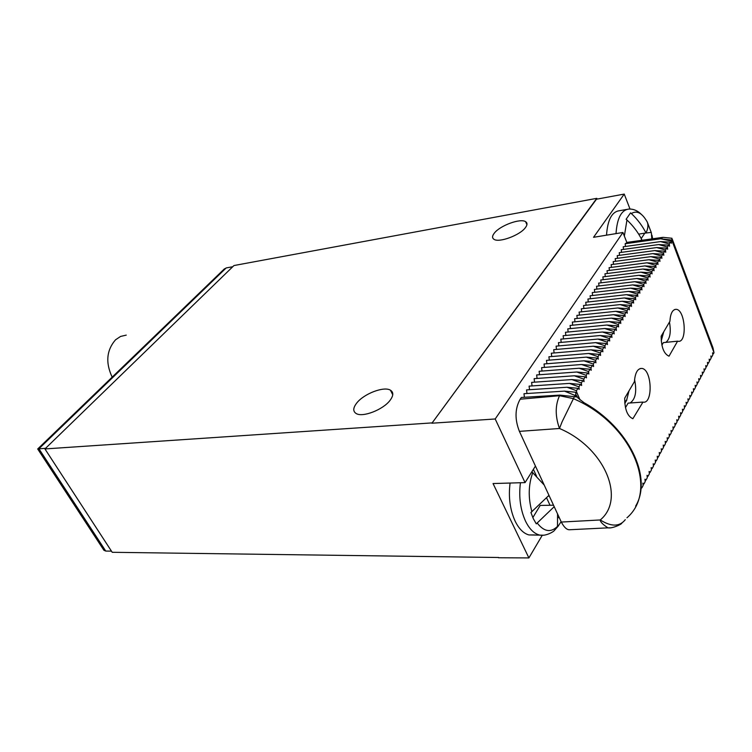 <?xml version="1.0" encoding="UTF-8"?>
<svg xmlns="http://www.w3.org/2000/svg" width="752" height="752" viewBox="0 0 752 752"><rect width="100%" height="100%" fill="white"/><g stroke="black" fill="none" stroke-linecap="round" stroke-linejoin="round"><path stroke-width="1.13" d="M597.107 199.092L596.806 198.34L233.985 265.541L44.941 448.935L112.217 552.297L498.614 557.495M498.454 557.758L528.9 557.918L493.049 483.545L525.056 482.605L495.192 418.977L431.921 423.216L596.468 199.214L624.235 194.082L593.535 237.303L622.938 232.481L626.83 242.407M431.921 423.216L596.806 198.34M495.192 418.977L622.938 232.481M630.007 209.047L624.235 194.082M528.9 557.918L542.239 535.302M44.941 448.935L431.77 422.915M525.056 482.605L535.433 466.061M510.091 483.038C508.314 497.053 509.997 509.781 515.167 521.211C518.965 528.891 523.552 533.469 528.91 534.935L534.597 534.935M561.142 521.691L557.486 527.02L557.561 513.936M554.205 506.679L536.289 523.862L533.318 518.683L530.921 512.497L548.969 495.342M559.281 517.667L558.003 517.686M553.528 505.212L540.199 505.429L532.83 517.611M544.204 485.04L531.852 471.777M549.308 496.085L548.368 496.104M550.032 505.269L546.704 498.097M536.571 476.232L533.375 469.342M671.874 238.252L662.907 237.341L660.651 238.769L625.166 243.751L627.535 242.323M625.476 246.459L625.166 243.751M671.169 241.007L671.762 240.067L660.651 238.769L671.169 241.007L671.423 243.234L670.436 242.153L660.566 241.589L669.28 243.986L669.534 246.214L668.547 245.143L658.658 244.569L667.381 246.985L667.644 249.222L666.648 248.151L656.731 247.558L665.473 250.002L665.736 252.249L664.73 251.168L654.795 250.576L663.555 253.039L663.819 255.285L662.813 254.214L652.849 253.603L661.628 256.084L661.882 258.34L660.876 257.269L650.884 256.648L659.683 259.158L659.946 261.414L658.931 260.342L648.92 259.722L657.727 262.241L657.991 264.507L656.975 263.435L646.936 262.805L655.763 265.343L656.026 267.618L655.001 266.546L644.943 265.907L653.789 268.464L654.052 270.748L653.027 269.677L642.941 269.028L651.805 271.613L652.069 273.897L651.035 272.826L640.92 272.158L649.803 274.771L650.066 277.065L649.032 275.993L638.89 275.317L647.792 277.949L648.055 280.252L647.011 279.18L636.85 278.494L645.771 281.145L646.034 283.457L644.981 282.385L634.801 281.69L643.731 284.359L644.003 286.681L642.941 285.61L632.733 284.905L641.682 287.602L641.954 289.924L640.892 288.853L630.655 288.138L639.623 290.855L639.896 293.186L638.824 292.114L628.569 291.391L637.555 294.126L637.828 296.467L636.747 295.395L626.463 294.662L635.468 297.425L635.741 299.766L634.66 298.704L624.348 297.952L633.372 300.744L633.645 303.084L632.554 302.022L622.214 301.261L631.257 304.071L631.53 306.431L630.439 305.368L620.08 304.598L629.133 307.427L629.415 309.796L628.315 308.734L617.918 307.953L626.999 310.811L627.271 313.18L626.172 312.118L615.756 311.319L624.846 314.204L625.128 316.583L624.019 315.52L613.576 314.712L622.684 317.626L622.966 320.004L621.848 318.942L611.376 318.134L620.513 321.057L620.785 323.454L619.667 322.392L609.176 321.565L618.323 324.526L618.605 326.923L617.477 325.86L606.949 325.024L616.114 328.004L616.396 330.41L615.268 329.348L604.711 328.502L613.905 331.51L614.187 333.926L613.04 332.863L602.465 331.999L611.667 335.035L611.949 337.451L610.803 336.398L600.199 335.524L609.421 338.579L609.712 341.013L608.556 339.951L597.925 339.067L607.165 342.151L607.447 344.585L606.291 343.532L595.631 342.63L604.89 345.741L605.181 348.185L604.006 347.133L593.328 346.221L602.606 349.36L602.888 351.814L601.713 350.761L591.006 349.83L600.303 352.998L600.585 355.461L599.41 354.408L588.666 353.468L597.981 356.664L598.272 359.127L597.088 358.084L586.316 357.125L595.65 360.349L595.941 362.821L594.747 361.778L583.956 360.81L593.309 364.053L593.601 366.534L592.397 365.491L581.569 364.513L590.94 367.784L591.232 370.275L590.029 369.232L579.181 368.236L588.562 371.544L588.863 374.045L587.641 373.001L576.765 371.996L586.175 375.323L586.466 377.833L585.244 376.79L574.34 375.774L583.768 379.13L584.06 381.649L582.828 380.606L571.896 379.572L581.343 382.965L581.634 385.485L580.403 384.451L569.433 383.398L578.899 386.819L579.2 389.348L577.959 388.314L566.961 387.252L576.446 390.702L576.765 393.24L575.712 392.253L564.47 391.125L575.12 395.467L576.981 396.99L559.92 395.101L521.333 397.47L520.168 399.209C514.932 408.58 514.678 419.306 519.406 431.366L561.312 522.057L600.275 519.961C600.162 521.775 602.719 524.407 607.945 527.848L610.041 527.81M624.799 403.448L626.867 399.923M623.511 249.391L623.211 246.778L660.566 241.589M621.528 252.343L621.227 249.711L658.658 244.569M619.545 255.313L619.234 252.663L656.731 247.558M617.542 258.303L617.232 255.624L654.795 250.576M615.531 261.301L615.211 258.613L652.849 253.603M613.5 264.328L613.19 261.611L650.884 256.648M611.47 267.364L611.15 264.629L648.92 259.722M609.421 270.419L609.092 267.665L646.936 262.805M607.362 273.493L607.033 270.72L644.943 265.907M605.285 276.586L604.956 273.794L642.941 269.028M603.207 279.688L602.878 276.877L640.92 272.158M601.111 282.818L600.773 279.988L638.89 275.317M598.996 285.967L598.667 283.109L636.85 278.494M596.881 289.125L596.543 286.258L634.801 281.69M594.747 292.312L594.409 289.417L632.733 284.905M592.604 295.508L592.256 292.594L630.655 288.138M590.442 298.732L590.104 295.799L628.569 291.391M588.271 301.966L587.923 299.014L626.463 294.662M586.09 305.227L585.742 302.248L624.348 297.952M583.89 308.508L583.543 305.509L622.214 301.261M581.681 311.807L581.334 308.781L620.08 304.598M579.463 315.126L579.106 312.08L617.918 307.953M577.226 318.463L576.869 315.389L615.756 311.319M574.979 321.818L574.613 318.726L613.576 314.712M572.714 325.193L572.347 322.082L611.376 318.134M570.439 328.596L570.072 325.456L609.176 321.565M568.145 332.008L567.779 328.85L606.949 325.024M565.842 335.448L565.466 332.271L604.711 328.502M563.53 338.917L563.145 335.702L602.465 331.999M561.189 342.395L560.813 339.161L600.199 335.524M558.849 345.901L558.463 342.639L597.925 339.067M556.489 349.426L556.095 346.146L595.631 342.63M554.111 352.97L553.716 349.671L593.328 346.221M551.724 356.542L551.329 353.214L591.006 349.83M549.317 360.133L548.913 356.777L588.666 353.468M546.892 363.752L546.497 360.368L586.316 357.125M544.457 367.39L544.053 363.977L583.956 360.81M542.004 371.046L541.6 367.615L581.569 364.513M539.541 374.731L539.128 371.272L579.181 368.236M537.06 378.444L536.646 374.947L576.765 371.996M534.559 382.176L534.146 378.651L574.34 375.774M532.049 385.926L531.626 382.373L571.896 379.572M529.521 389.705L529.098 386.124L569.433 383.398M526.973 393.512L526.55 389.903L566.961 387.252M524.407 397.282L523.984 393.7L564.47 391.125M571.708 529.643L569.142 529.765C566.51 529.587 563.906 527.02 561.312 522.057M625.297 519.66C619.667 526.804 611.32 526.908 600.275 519.961L600.275 519.961C626.002 498.689 604.552 447.468 559.479 428.49L559.479 428.49C555.126 416.185 555.136 405.262 559.535 395.712L520.168 399.209M576.446 390.702L577.959 388.314M578.899 386.819L580.403 384.451M581.343 382.965L582.828 380.606M583.768 379.13L585.244 376.79M586.175 375.323L587.641 373.001M588.562 371.544L590.029 369.232M590.94 367.784L592.397 365.491M593.309 364.053L594.747 361.778M595.65 360.349L597.088 358.084M597.981 356.664L599.41 354.408M600.303 352.998L601.713 350.761M602.606 349.36L604.006 347.133M604.89 345.741L606.291 343.532M607.165 342.151L608.556 339.951M609.421 338.579L610.803 336.398M611.667 335.035L613.04 332.863M613.905 331.51L615.268 329.348M616.114 328.004L617.477 325.86M618.323 324.526L619.667 322.392M620.513 321.057L621.848 318.942M622.684 317.626L624.019 315.52M624.846 314.204L626.172 312.118M626.999 310.811L628.315 308.734M629.133 307.427L630.439 305.368M631.257 304.071L632.554 302.022M633.372 300.744L634.66 298.704M635.468 297.425L636.747 295.395M637.555 294.126L638.824 292.114M639.623 290.855L640.892 288.853M641.682 287.602L642.941 285.61M643.731 284.359L644.981 282.385M645.771 281.145L647.011 279.18M647.792 277.949L649.032 275.993M649.803 274.771L651.035 272.826M651.805 271.613L653.027 269.677M653.789 268.464L655.001 266.546M655.763 265.343L656.975 263.435M657.727 262.241L658.931 260.342M659.683 259.158L660.876 257.269M661.628 256.084L662.813 254.214M663.555 253.039L664.73 251.168M665.473 250.002L666.648 248.151M667.381 246.985L668.547 245.143M669.28 243.986L670.436 242.153M672.26 239.155L712.981 347.828L714.005 352.707L713.469 353.713L712.576 352.801L712.821 354.935L711.777 356.88L710.875 355.969L711.119 358.112L710.076 360.067L709.174 359.165L709.418 361.298L708.365 363.272L707.453 362.37L707.698 364.513L706.645 366.497L705.733 365.594L705.978 367.747L704.915 369.74L703.994 368.837L704.248 370.99L703.176 373.001L702.255 372.099L702.5 374.261L701.428 376.273L700.497 375.37L700.751 377.542L699.661 379.572L698.73 378.67L698.984 380.85L697.894 382.89L696.963 381.988L697.207 384.169L696.117 386.218L695.177 385.325L695.431 387.515L694.331 389.574L693.382 388.681L693.635 390.871L692.526 392.948L691.577 392.046L691.831 394.255L690.721 396.342L689.763 395.439L690.016 397.648L688.898 399.744L687.939 398.851L688.193 401.07L687.065 403.175L686.097 402.282L686.36 404.501L685.222 406.625L684.254 405.732L684.508 407.96L683.371 410.094L682.393 409.21L682.656 411.438L681.509 413.591L680.532 412.698L680.786 414.935L679.639 417.097L678.652 416.213L678.915 418.46L677.749 420.631L676.762 419.748L677.026 421.994L675.86 424.175L674.864 423.291L675.127 425.557L673.952 427.747L672.946 426.873L673.209 429.138L672.034 431.347L671.028 430.464L671.292 432.738L670.107 434.957L669.092 434.083L669.355 436.357L668.161 438.595L667.146 437.72L667.409 440.005L666.206 442.251L665.191 441.377L665.454 443.671L664.242 445.927L663.217 445.062L663.49 447.355L662.268 449.63L661.234 448.765L661.506 451.068L660.284 453.353L659.241 452.488L659.513 454.8L658.282 457.103L657.239 456.229L657.511 458.551L656.27 460.873L655.227 460.008L655.49 462.33L654.249 464.661L653.197 463.796L653.469 466.127L652.21 468.477L651.157 467.612L651.429 469.953L650.17 472.312L649.098 471.448L649.371 473.798L648.102 476.176L647.03 475.311L647.303 477.67L646.034 480.058L644.953 479.203L645.225 481.562L643.947 483.959L642.866 483.113L643.139 485.472L641.851 487.898L641.024 487.249M640.76 489.928L640.92 488.462M624.705 398.165L634.434 381.64C635.083 372.917 637.527 368.508 641.757 368.414C652.031 369.044 653.319 404.491 642.951 402.113L632.874 418.714C627.459 416.335 624.733 409.483 624.705 398.165M661.168 336.191L669.91 321.33C670.408 313.556 672.467 309.551 676.076 309.326C685.307 309.392 687.544 342.997 678.182 341.295L677.599 341.173L669.017 356.194C663.903 353.91 661.29 347.245 661.168 336.191M575.12 395.467L575.806 394.386L577.856 397.883L584.041 402.715C629.067 427.691 652.783 477.699 635.637 506.105M626.961 517.799C659.495 489.815 631.765 423.273 573.165 398.569L559.535 395.712L559.92 395.101M519.406 431.366L559.479 428.49L562.129 421.722L574.509 396.436M575.806 394.386L575.712 392.253M640.939 488.311L641.851 487.898M643.016 484.391L643.947 483.959M645.103 480.49L646.034 480.058M647.181 476.608L648.102 476.176M649.249 472.745L650.17 472.312M651.307 468.91L652.21 468.477M653.347 465.093L654.249 464.661M655.377 461.305L656.27 460.873M657.389 457.545L658.282 457.103M659.401 453.794L660.284 453.353M661.393 450.072L662.268 449.63M663.367 446.378L664.242 445.927M665.341 442.693L666.206 442.251M667.297 439.036L668.161 438.595M669.242 435.399L670.107 434.957M671.179 431.789L672.034 431.347M673.106 428.198L673.952 427.747M675.014 424.626L675.86 424.175M676.913 421.073L677.749 420.631M678.802 417.539L679.639 417.097M680.682 414.032L681.509 413.591M682.553 410.545L683.371 410.094M684.405 407.076L685.222 406.625M686.256 403.627L687.065 403.175M688.089 400.196L688.898 399.744M689.913 396.783L690.721 396.342M691.727 393.39L692.526 392.948M693.532 390.025L694.331 389.574M695.327 386.669L696.117 386.218M697.113 383.332L697.894 382.89M698.89 380.023L699.661 379.572M700.657 376.724L701.428 376.273M702.406 373.443L703.176 373.001M704.154 370.181L704.915 369.74M705.884 366.948L706.645 366.497M707.613 363.724L708.365 363.272M709.324 360.518L710.076 360.067M711.035 357.322L711.777 356.88M712.727 354.154L713.469 353.713M671.921 238.243L671.762 240.067L714.005 352.707M629.01 390.852L626.717 399.829L624.696 402.151M634.566 379.591C636.982 391.425 635.506 399.218 630.129 402.978M642.8 402.085L628.108 403.128L625.467 407.65M663.772 331.764L661.243 340.806M669.459 322.1C671.216 332.196 670.023 338.955 665.877 342.367M677.599 341.173L663.377 342.621L661.892 345.168M626.482 209.479L619.357 210.729C611.865 211.744 607.588 219.894 606.526 235.179M651.805 238.91L651.364 232.782L647.369 222.291M640.854 240.452L641.682 239.465C638.072 232.34 633.165 225.844 626.961 219.979L626.115 219.264L630.543 212.863L631.379 213.568C637.546 219.396 642.415 225.854 645.987 232.96L638.674 234.135M645.987 232.96C648.017 228.796 648.45 225.168 647.284 222.066L647.134 221.802M651.138 232.406L644.53 233.195M641.212 238.563L644.605 233.458M356.692 403.091C352.998 407.885 352.82 411.363 356.157 413.515C362.539 417.708 383.182 409.727 390.081 400.318C393.54 395.637 393.672 392.262 390.467 390.213C384.028 386.002 363.818 393.766 356.692 403.091M494.318 233.139C492.128 235.94 492.005 237.989 493.961 239.296C498.896 243.018 519.923 235.301 525.385 227.677C527.434 224.951 527.519 222.968 525.648 221.718C520.619 217.986 499.977 225.562 494.318 233.139M223.748 269.498L226.202 267.938L232.763 266.725M39.659 449.884L37.732 448.953L45.599 448.295M101.492 544.542L103.917 550.276L105.75 551.066L111.475 551.141M112.17 377.147C105.393 362.708 106.511 350.263 115.526 339.81L120.583 336.435L126.251 335.119M520.431 482.737C518.673 496.837 520.365 509.63 525.516 521.136C529.314 528.863 533.873 533.469 539.203 534.945C545.2 536.825 553.923 531.514 554.215 530.649L558.68 525.582M543.555 535.208L528.91 534.935M557.702 526.212C550.896 532.867 544.1 531.843 537.304 523.157M532.783 472.557C528.365 484.814 528.083 497.89 531.937 511.792M576.596 391.952L580.083 400.008M641.371 214.367C637.527 210.598 633.316 208.84 628.747 209.075C621.302 210.081 617.063 218.259 616.029 233.618M651.956 235.188L652.661 238.788M626.961 219.979L624.357 236.09M647.284 222.066C642.133 212.948 636.831 210.109 631.379 213.568M105.75 551.066L38.916 448.756L226.202 267.938M627.516 242.323L662.164 237.444M569.142 529.765L607.945 527.848C612.175 528.637 621.171 524.567 621.838 523.213M641.757 368.414L640.112 368.565M676.076 309.326L674.798 309.476M652.454 238.816L652.031 236.589M392.751 394.791L390.467 390.213M526.917 224.735L525.648 221.718M37.732 448.953L224.472 268.802M103.917 550.276L37.694 448.972"/></g></svg>
